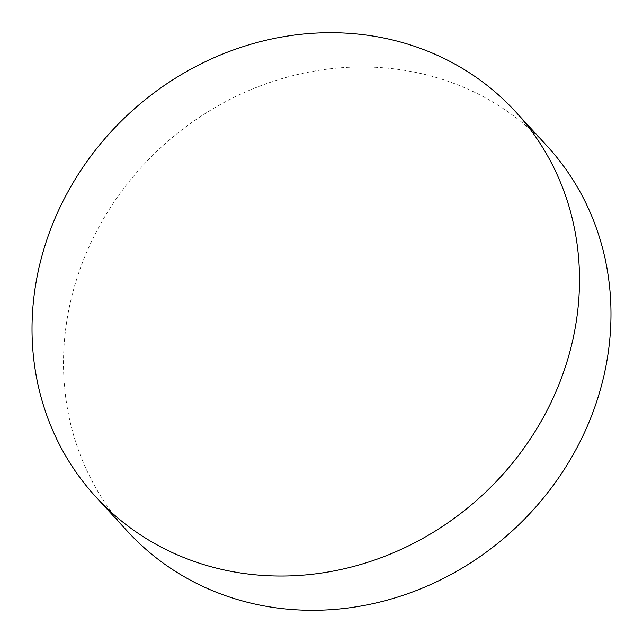 <?xml version="1.0" encoding="UTF-8"?>
<svg xmlns="http://www.w3.org/2000/svg" width="643" height="643" viewBox="0 0 643 643"><rect width="100%" height="100%" fill="white"/><g stroke="black" fill="none" stroke-linecap="round" stroke-linejoin="round"><path stroke-width="0.48" stroke-dasharray="3.21 2.41" d="M546.984 145.913A284.841 260.013 -42.6 0 0 442.497 79.419A284.841 260.013 -42.6 0 0 116.648 198.261A284.841 260.013 -42.6 0 0 127.499 531.351"/><path stroke-width="0.96" d="M200.503 563.581A284.841 260.013 -42.6 0 0 526.352 444.739A284.841 260.013 -42.6 0 0 515.501 111.649A284.841 260.013 -42.6 0 0 411.014 45.163A284.841 260.013 -42.6 0 0 85.173 164.005A284.841 260.013 -42.6 0 0 96.016 497.087A284.841 260.013 -42.6 0 0 200.503 563.581M96.016 497.087L127.499 531.351A284.841 260.013 -42.6 0 0 231.986 597.837A284.841 260.013 -42.6 0 0 557.827 478.995A284.841 260.013 -42.6 0 0 546.984 145.913L515.501 111.649"/></g></svg>
